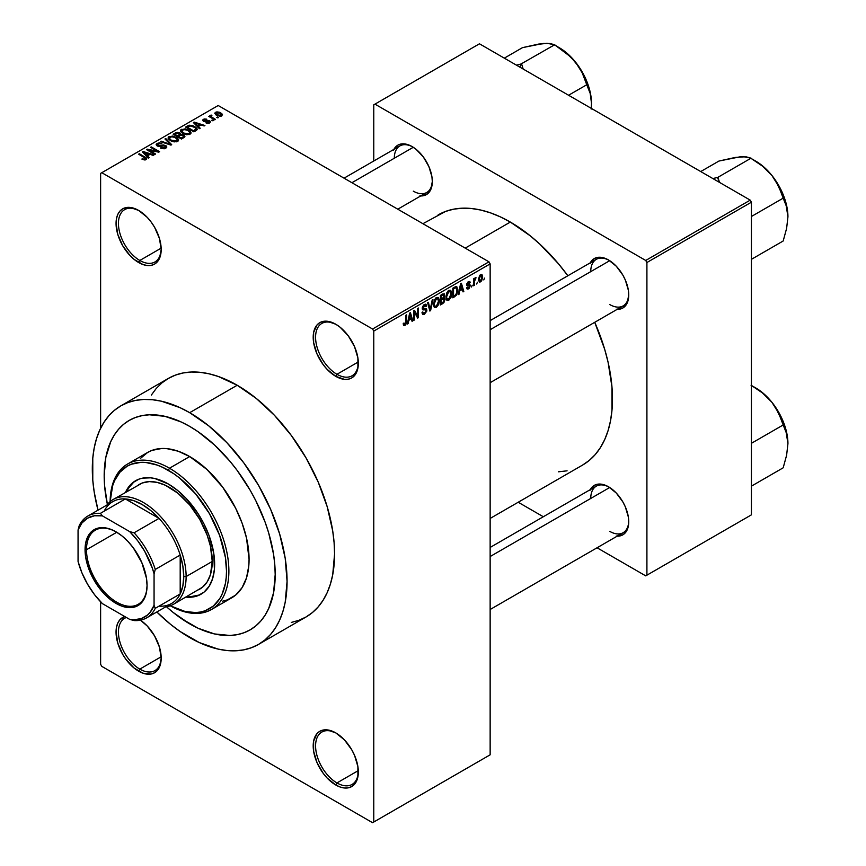 <?xml version="1.0" encoding="UTF-8"?>
<svg xmlns="http://www.w3.org/2000/svg" width="866" height="866" viewBox="0 0 866 866"><rect width="100%" height="100%" fill="white"/><g stroke="black" fill="none" stroke-linecap="round" stroke-linejoin="round"><path stroke-width="1.3" d="M336.365 324.588A30.234 17.45 -120 0 0 315.581 337.599A30.234 17.45 -120 0 0 336.95 374.285L335.759 376.342A31.912 18.424 60 0 1 313.2 337.253A31.912 18.424 60 0 1 335.759 324.23L327.132 321.221L323.224 321.383L319.814 322.65L316.999 324.977L313.633 332.425L313.633 342.59L316.999 353.923L323.224 364.705L327.132 369.371L335.759 376.342L344.397 379.34L348.294 379.189L351.715 377.922L354.53 375.595L356.608 372.293L357.896 368.147L357.896 357.972L354.53 346.638L348.294 335.856L340.165 327.272L335.759 324.23A31.912 18.424 60 0 1 358.329 363.309A31.912 18.424 60 0 1 335.759 376.342L336.95 374.285A30.234 17.45 60 0 1 317.205 347.645A30.234 17.45 60 0 1 321.838 323.419A30.234 17.45 60 0 1 336.365 324.588M336.365 733.231A30.234 17.45 -120 0 0 315.581 746.243A30.234 17.45 -120 0 0 336.95 782.929L335.759 784.986A31.912 18.424 60 0 1 313.2 745.907A31.912 18.424 60 0 1 335.759 732.874L327.132 729.876L323.224 730.038L319.814 731.294L316.999 733.632L313.633 741.08L313.633 751.244L316.999 762.578L323.224 773.36L327.132 778.025L335.759 784.986L340.165 787.032L344.397 787.995L348.294 787.833L351.715 786.566L354.53 784.239L356.608 780.937L357.896 776.791L357.896 766.627L354.53 755.293L351.715 749.718L344.397 739.845L335.759 732.874A31.912 18.424 60 0 1 335.759 732.885A31.912 18.424 60 0 1 358.329 771.963A31.912 18.424 60 0 1 335.759 784.986L336.95 782.929A30.234 17.45 60 0 1 317.205 756.289A30.234 17.45 60 0 1 321.838 732.073A30.234 17.45 60 0 1 336.365 733.231M126.382 617.48A30.234 17.45 -120 0 0 119.66 641.024A30.234 17.45 -120 0 0 139.816 669.115L138.625 671.172A31.912 18.424 60 0 1 117.278 641.251A31.912 18.424 60 0 1 124.78 616.549L119.865 619.807L117.776 623.109L116.499 627.255L116.066 632.093L117.776 643.048L122.669 654.328L126.09 659.546L134.219 668.13L143.031 673.218L151.16 674.019L154.581 672.752L157.385 670.425L159.474 667.123L161.184 658.149L159.474 647.183L154.581 635.904L147.263 626.031L140.411 620.175A31.912 18.424 60 0 1 161.184 658.149A31.912 18.424 60 0 1 138.625 671.172L139.816 669.115A30.234 17.45 60 0 1 120.06 642.475A30.234 17.45 60 0 1 124.693 618.248A30.234 17.45 60 0 1 126.382 617.48M139.231 210.763A30.234 17.45 -120 0 0 118.436 223.774A30.234 17.45 -120 0 0 139.816 260.46L138.625 262.517A31.912 18.424 60 0 1 116.066 223.439A31.912 18.424 60 0 1 138.625 210.416L129.987 207.407L126.09 207.569L122.669 208.836L119.865 211.163L117.776 214.465L116.499 218.611L116.066 223.439L117.776 234.405L122.669 245.673L129.987 255.557L134.219 259.475L143.031 264.563L147.263 265.526L151.16 265.364L154.581 264.098L157.385 261.77L159.474 258.469L161.184 249.495L159.474 238.529L154.581 227.249L151.16 222.042L147.263 217.377L138.625 210.416A31.912 18.424 60 0 1 161.184 249.495A31.912 18.424 60 0 1 138.625 262.517L139.816 260.46A30.234 17.45 60 0 1 120.06 233.82A30.234 17.45 60 0 1 124.693 209.604A30.234 17.45 60 0 1 139.231 210.763M490.145 320.626L596.306 259.335A26.868 15.512 60 0 1 609.155 260.341A26.868 15.512 -120 0 0 590.742 271.643M590.287 262.809A28.556 16.486 60 0 1 608.549 259.984L604.609 258.155L597.334 257.44L594.282 258.566L589.898 263.61M344.051 178.169L399.875 145.932A26.868 15.512 60 0 1 412.725 146.939A26.868 15.512 -120 0 0 394.311 158.24M393.868 149.407A28.556 16.486 60 0 1 412.129 146.581L408.189 144.752L400.904 144.027L397.851 145.163L393.478 150.197M490.145 547.442L596.306 486.151A26.868 15.512 60 0 1 609.155 487.157A26.868 15.512 -120 0 0 590.742 498.459M590.287 489.626A28.556 16.486 60 0 1 608.549 486.8L604.609 484.971L597.334 484.256L594.282 485.382L589.898 490.427M161.163 248.141L139.816 260.46L161.163 248.141M161.163 656.785L139.816 669.115L161.163 656.785M358.297 770.61L336.95 782.929L358.297 770.61M358.297 361.956L336.95 374.285L358.297 361.956M189.686 623.856A120.926 69.81 60 0 1 166.467 606.741L173.005 612.338L166.467 606.741A120.926 69.81 60 0 0 189.686 623.856L173.005 612.338L181.308 618.551L198.076 628.229L189.686 623.856A120.926 69.81 60 0 0 250.155 629.853L243.931 632.765L237.197 634.648L229.999 635.471L214.508 633.944L198.076 628.229L214.508 633.944L229.999 635.471L237.197 634.648L243.931 632.765L250.155 629.853A120.926 69.81 60 0 1 189.686 623.856M107.395 504.423A120.926 69.81 60 0 1 129.229 420.4A120.926 69.81 60 0 1 189.686 426.397L198.076 431.701L214.508 444.972L229.999 461.318L237.197 470.455L250.155 490.221L255.784 500.645L265.104 522.122L268.687 532.947L273.559 554.283L274.782 564.578L275.193 574.494L273.559 592.809L268.687 608.517L265.104 615.206L260.785 621.03L255.784 625.923L250.155 629.853L255.784 625.923L260.785 621.03L265.104 615.206L268.687 608.517L273.559 592.809L275.193 574.494L274.782 564.578L273.559 554.283L268.687 532.947L265.104 522.122L255.784 500.645L250.155 490.221L237.197 470.455L229.999 461.318L214.508 444.972L198.076 431.701L189.686 426.397A120.926 69.81 60 0 1 268.687 532.947A120.926 69.81 60 0 1 250.155 629.853L250.155 629.853A120.926 69.81 60 0 0 268.687 532.947A120.926 69.81 60 0 0 189.686 426.397L181.308 422.023L189.686 426.397A120.926 69.81 60 0 0 129.229 420.4L135.442 417.488L142.186 415.604L149.385 414.782L164.865 416.308L181.308 422.023L164.865 416.308L149.385 414.782L142.186 415.604L135.442 417.488L129.229 420.4L123.589 424.329L129.229 420.4A120.926 69.81 60 0 0 107.395 504.423L104.591 485.674L104.18 475.759L105.825 457.443L110.696 441.736L114.28 435.046L118.599 429.222L123.589 424.329L118.599 429.222L114.28 435.046L110.696 441.736L105.825 457.443L104.18 475.759L104.591 485.674L107.395 504.423M291.301 622.438L298.976 620.294L306.055 616.971A137.716 79.51 -120 0 0 327.164 506.61A137.716 79.51 -120 0 0 237.197 385.251L189.686 412.681A137.716 79.51 60 0 1 279.664 534.041A137.716 79.51 60 0 1 258.544 644.391A137.716 79.51 60 0 1 189.686 637.571A137.716 79.51 60 0 1 156.811 611.981L170.689 624.44L180.15 631.52L199.234 642.54L217.961 649.056L226.957 650.528L235.595 650.799L243.79 649.857L251.465 647.714L258.555 644.391L264.964 639.92L270.657 634.345L275.572 627.72L279.664 620.099L282.879 611.569L285.206 602.206L287.068 581.346L285.206 558.332L279.664 534.041L270.657 509.403L258.555 485.371L243.79 462.866L226.957 442.753L208.684 425.812L189.686 412.681L237.197 385.251L218.2 376.439L208.923 373.776L199.927 372.293L191.289 372.023L183.094 372.965L175.419 375.108L168.34 378.431L161.92 382.902L156.226 388.477L151.312 395.113M438.12 214.92A144.438 83.396 -120 0 1 510.334 222.064L530.263 235.833L539.983 244.266L558.483 263.794L567.858 275.756A144.438 83.396 -120 0 0 510.334 222.064L465.215 248.12L510.334 222.064L500.332 216.857L490.416 212.83L480.695 210.027L471.256 208.479L462.195 208.197L453.6 209.182L445.546 211.434L422.911 223.699M582.558 465.085A144.438 83.396 -120 0 0 594.736 322.304L604.695 349.344L608.073 362.194L611.981 387.124L611.981 410.246L610.508 420.844L608.073 430.662L604.695 439.614L600.409 447.603L595.256 454.553L589.291 460.398L582.558 465.085L490.145 518.442M490.145 754.816L490.145 263.892L373.766 331.083L373.766 822.018L490.145 754.816L372.575 822.7L101.809 666.376L100.618 664.319L100.618 601.805L100.618 664.319L101.809 666.376L372.575 822.7L490.145 754.816L490.145 263.892L488.965 261.835L372.575 329.026L101.809 172.702L218.189 105.511L488.965 261.835L490.145 263.892L373.766 331.083L373.766 822.018L490.145 754.816M477.415 282.219L476.657 284.026L477.415 282.219M474.384 281.71L474.384 285.336L473.626 285.769L473.626 278.787L474.384 278.354L474.384 279.469L475.109 277.845L476.008 277.672L474.384 281.71L476.008 277.672L474.384 279.469L474.384 278.354L473.626 278.787L473.626 285.769L474.384 285.336L473.626 284.892L474.384 285.336L474.384 281.71L473.626 281.277L474.384 281.71M472.23 285.206L471.472 287.014L472.23 285.206M470.281 285.574L469.199 288.302L467.131 288.995L466.612 287.707L467.369 287.144L468.506 287.858L469.534 286.181L466.861 285.379L467.748 282.175L469.892 281.677L470.173 282.652L469.426 283.214L468.452 282.652L467.488 284.221L469.783 284.308L470.281 285.574L469.848 284.34L467.478 284.07L468.452 282.652L469.426 283.214L470.173 282.652L469.686 281.493L468.43 281.666L466.72 284.643L469.534 286.181L468.506 287.858L467.369 287.144L466.612 287.707L467.229 289.06L468.463 288.887L466.633 287.826L468.463 288.887L470.281 285.574L468.344 284.449L470.281 285.574M459.749 290.922L459.099 294.159L458.298 294.624L460.604 283.691L461.394 283.236L463.808 291.441L463.018 291.896L462.357 289.406L459.749 290.922L462.357 289.406L463.018 291.896L463.808 291.441L461.394 283.236L460.604 283.691L458.298 294.624L459.099 294.159L458.471 293.801L459.099 294.159L459.749 290.922L459.153 290.575L459.749 290.922M446.629 299.982L448.805 300.231L446.033 298.629L448.805 300.231L447.029 300.35L446.055 298.727L446.661 293.022L448.62 290.489L450.742 290.37L451.684 292.816L451.164 297.016L448.805 300.231L450.97 297.514L451.716 293.628L450.536 290.229L448.805 290.381L445.882 297.114L447.094 300.394M434.212 307.149L436.388 307.398L433.617 305.795L436.388 307.398L434.613 307.517L433.639 305.893L434.245 300.188L436.02 297.785L438.326 297.536L439.268 299.993L438.748 304.183L436.388 307.398L438.553 304.68L439.3 300.805L438.12 297.395L436.388 297.547L433.465 304.28L434.678 307.56M404.909 324.447L404 322.986L403.242 323.538L403.686 325.594L404.877 325.594L403.329 324.696L404.877 325.594L403.686 325.594L403.242 323.538L404 322.986L404.519 324.555L405.613 323.613L405.829 315.311L406.587 314.878L406.316 323.646L404.877 325.594L406.587 321.394L406.587 314.878L405.829 315.311L405.721 323.256L404.909 324.447L403.242 323.852M408.784 320.344L408.135 323.581L407.345 324.046L409.64 313.113L410.441 312.658L412.844 320.864L412.054 321.318L411.404 318.829L408.784 320.344L411.404 318.829L412.054 321.318L412.844 320.864L410.441 312.658L409.64 313.113L407.345 324.046L408.135 323.581L407.518 323.224L408.135 323.581L408.784 320.344L408.189 319.998L408.784 320.344M414.468 312.247L414.468 319.933L413.71 320.366L413.71 310.764L414.522 310.299L417.704 316.155L417.704 308.458L418.462 308.025L418.462 317.616L417.65 318.093L414.468 312.247L417.65 318.093L418.462 317.616L418.462 308.025L417.704 308.458L417.704 316.155L414.522 310.299L413.71 310.764L413.71 320.366L414.468 319.933L413.71 319.489L414.468 319.933L414.468 312.247L413.71 311.814L414.468 312.247M424.416 305.579L425.91 306.586L426.667 306.023L424.188 304.594L426.667 306.023L425.964 304.258L424.394 304.475L422.24 308.35L422.846 309.833L424.243 309.822L422.251 308.675L426.126 310.558L424.6 313.081L423.322 313.232L422.781 311.89L422.023 312.453L422.814 314.477L424.524 314.239L426.884 310.104L424.492 308.718L426.884 310.104L426.732 311.262L424.264 314.38L423.041 314.564L422.175 313.568L422.781 311.89L423.268 313.189L424.232 313.254L426.072 311.089L425.78 309.703L423.106 309.931L422.37 309.216L422.554 306.694L423.95 304.767L425.726 304.161L426.667 306.023L425.91 306.586L425.401 305.395L424.275 305.666L423.117 308.632L426.234 308.577L426.884 310.104L425.736 308.48L423.236 308.783L424.416 305.579L425.455 305.417L424.124 304.648M432.968 299.647L430.597 310.623L429.85 311.046L427.609 302.743L428.399 302.288L430.175 309.736L432.177 300.101L432.968 299.647L432.177 300.101L430.175 309.736L428.399 302.288L427.609 302.743L429.85 311.046L430.597 310.623L429.579 310.039L430.597 310.623L432.968 299.647M445.027 299.474L443.89 302.699L440.383 304.973L440.383 295.371L444.247 293.769L444.799 295.522L443.987 297.709L445.027 299.474L443.987 297.709L444.81 295.23L444.193 293.736L440.383 295.371L440.383 304.973L442.721 303.62L441.747 303.057L442.721 303.62L445.027 299.474L442.602 298.077L445.027 299.474M457.865 290.023L456.696 294.938L452.799 297.796L452.799 288.205L456.609 286.494L457.865 289.688L456.111 286.462L452.799 288.205L452.799 297.796L455.007 296.518L454.033 295.955L455.007 296.518L457.865 290.023L457.075 289.558L457.865 290.023M482.698 276.968L481.604 280.941L479.396 282.035L478.487 279.469L479.602 275.561L481.972 274.587L482.698 276.968L481.886 274.533L480.598 274.641L478.487 279.469L479.32 282.002L480.598 281.872L478.584 280.714L480.598 281.872L482.698 276.968L481.864 276.492L482.698 276.968M484.538 278.105L483.78 279.913L484.538 278.105M100.618 173.384L100.618 428.237L100.618 173.384L101.809 172.702L372.575 329.026L373.766 331.083L372.575 329.026L488.965 261.835L218.189 105.511L100.618 173.384M218.513 117.657L216.576 117.408L218.513 117.657M213.339 120.655L211.391 120.406L213.339 120.655M200.198 128.233L198.368 126.425L200.988 124.921L204.127 125.971L204.917 125.516L194.19 122.106L193.389 122.571L199.407 128.698L200.198 128.233L198.368 126.425L200.988 124.921L204.127 125.971L204.917 125.516L194.19 122.106L193.389 122.571L199.407 128.698L200.198 128.233M186.536 134.739L190.585 133.819L190.985 132.52L190.065 131.091L185.281 128.85L180.875 129.792L180.561 131.253L181.6 132.617L186.536 134.739L190.011 134.241L190.91 132.26L188.669 130.106L181.492 129.315L180.485 130.734L182.942 133.526L186.536 134.739M174.131 141.905L178.169 140.985L178.569 139.697L177.649 138.257L172.864 136.016L168.459 136.958L168.145 138.419L169.195 139.783L174.131 141.905L177.595 141.407L178.493 139.426L176.253 137.272L169.076 136.482L168.069 137.911L170.526 140.693L174.131 141.905M164.951 145.953L164.843 148.649L164.843 147.653L161.076 147.577L161.076 148.4L161.076 147.577L160.437 148.075L165.742 148.259L166.737 147.263L166.12 145.802L163.403 144.925L158.229 145.672L157.395 144.882L157.937 144.037L161.834 143.529L159.485 142.858L157.082 143.41L156.151 144.698L157.201 145.964L159.279 146.527L164.767 145.856L165.568 146.809L164.648 147.761L160.437 148.075L164.161 148.811L166.792 146.939L165.687 145.499L157.991 145.542L158.077 143.962L161.834 143.529L157.082 143.41L156.14 144.611L157.201 145.964L164.951 145.953L165.568 148.346M149.244 157.655L147.415 155.848L150.024 154.332L153.163 155.393L153.953 154.938L143.226 151.528L142.435 151.983L148.454 158.11L149.244 157.655L147.415 155.848L150.024 154.332L153.163 155.393L153.953 154.938L143.226 151.528L142.435 151.983L148.454 158.11L149.244 157.655M144.319 159.95L146.495 159.301L146.267 157.883L139.383 153.747L138.625 154.191L145.423 158.294L144.839 159.149L141.862 159.052L144.319 159.95L146.755 158.727L139.383 153.747L138.625 154.191L145.336 158.186L145.152 159.019L141.862 159.052L144.319 159.95M155.577 153.996L148.92 150.164L158.759 152.167L159.571 151.691L151.258 146.895L150.5 147.328L157.168 151.182L147.317 149.169L146.506 149.634L154.819 154.44L155.577 153.996L148.92 150.164L158.759 152.167L159.571 151.691L151.258 146.895L150.5 147.328L157.168 151.182L147.317 149.169L146.506 149.634L154.819 154.44L155.577 153.996M171.695 144.687L165.763 138.528L164.962 138.982L170.31 144.373L161.184 141.158L160.405 141.613L170.959 145.12L171.695 144.687L165.763 138.528L164.962 138.982L170.31 144.373L161.184 141.158L160.405 141.613L170.959 145.12L171.695 144.687M180.615 134.371L179.684 132.888L179.684 135.594L179.684 132.888L175.517 132.888L175.517 134.013L175.517 132.888L173.168 134.241L181.481 139.036L184.794 136.893L183.689 134.955L180.615 134.371L179.922 133.039L177.595 132.325L173.168 134.241L181.481 139.036L184.923 136.449L183.689 134.955L180.648 134.122M196.117 130.593L197.188 129.608L196.82 128.136L192.793 125.592L189.243 125.202L185.584 127.075L193.897 131.87L197.275 129.218L194.774 126.523L189.059 125.245L185.584 127.075L193.897 131.87L196.117 130.593M209.669 122.896L210.47 121.792L209.182 120.526L203.878 120.655L204.268 119.779L206.205 119.779L206.465 119.118L204.16 118.967L202.655 120.006L204.235 121.608L208.944 121.229L208.738 122.431L205.881 122.831L208.511 123.297L210.47 121.879L209.55 120.71L204.03 120.764L204.268 119.779L206.855 119.281L203.38 119.291L202.601 120.255L203.402 121.272L208.944 121.229L208.858 122.366L205.881 122.831L209.669 122.896M215.493 119.411L211.163 116.694L211.932 115.73L211.282 115.102L210.092 115.459L210.416 116.477L208.695 116.358L214.736 119.844L215.493 119.411L211.272 116.802L211.282 115.102L210.243 115.33L210.416 116.477L208.695 116.358L214.736 119.844L215.493 119.411M221.804 115.882L222.41 114.258L219.596 112.277L216.825 111.876L214.844 113.013L216.576 115.297L220.148 116.315L222.562 114.832L220.722 112.829L215.547 112.266L214.79 113.327L216.576 115.297L221.804 115.882M373.766 104.818L373.766 161.011L373.766 104.818L479.461 43.798L750.227 200.133L645.722 260.46L374.956 104.136L645.722 260.46L646.913 262.517L646.913 575.176L751.417 514.848L751.417 202.189L646.913 262.517L646.913 575.176L645.722 575.868L597.064 547.777L645.722 575.868L751.417 514.848L645.722 575.868L751.417 514.848L751.417 202.189L750.227 200.133L751.417 202.189L646.913 262.517L645.722 260.46L750.227 200.133L479.461 43.798L373.766 104.818M543.318 516.742L518.204 502.248L543.318 516.742M616.278 536.108L622.827 534.842L625.339 532.752L628.348 526.095L628.348 516.991L625.339 506.848L622.827 501.869L616.278 493.035L608.549 486.8A28.556 16.486 60 0 1 628.738 521.765A28.556 16.486 60 0 1 617.166 536.173M419.848 195.889L426.397 194.623L430.781 189.578L432.318 181.546L431.928 176.772L428.908 166.629L423.344 156.984L416.059 149.298L412.129 146.581A28.556 16.486 60 0 1 432.318 181.546A28.556 16.486 60 0 1 420.735 195.943M616.278 309.292L622.827 308.025L627.201 302.992L628.738 294.949L628.348 290.186L625.339 280.032L622.827 275.052L616.278 266.219L608.549 259.984A28.556 16.486 60 0 1 628.738 294.949A28.556 16.486 60 0 1 617.166 309.357M558.483 471.808L567.078 470.823M628.727 294.256A26.868 15.512 60 0 1 623.174 305.882A26.868 15.512 60 0 1 609.74 304.551A26.868 15.512 -120 0 0 628.727 294.256M432.307 180.842A26.868 15.512 60 0 1 426.754 192.479A26.868 15.512 60 0 1 413.309 191.148A26.868 15.512 -120 0 0 432.307 180.842M628.727 521.061A26.868 15.512 60 0 1 623.174 532.698A26.868 15.512 60 0 1 609.74 531.367A26.868 15.512 -120 0 0 628.727 521.061M258.544 644.391L306.055 616.971L312.474 612.5L318.168 606.925L323.072 600.29L327.164 592.68L330.379 584.139L332.706 574.775L334.579 553.926L334.103 542.636L332.706 530.901L327.164 506.61L318.168 481.972L306.055 457.941L291.301 435.436L274.457 415.323L256.195 398.382L237.197 385.251A137.716 79.51 -120 0 0 168.34 378.431L120.829 405.862A137.716 79.51 60 0 1 189.686 412.681L180.15 407.713L161.422 401.196L152.427 399.724L143.788 399.453L135.583 400.395L127.908 402.538L120.829 405.862L114.409 410.332L108.715 415.907L103.812 422.532L99.72 430.153L96.505 438.683L94.177 448.047L92.781 458.157L92.781 480.197L94.177 491.92L98.031 510.171A137.716 79.51 60 0 1 120.829 405.862M358.318 362.605A30.234 17.45 60 0 1 352.061 375.779A30.234 17.45 60 0 1 336.95 374.285A30.234 17.45 -120 0 0 358.318 362.616M358.318 771.26A30.234 17.45 60 0 1 352.061 784.434A30.234 17.45 60 0 1 336.95 782.929A30.234 17.45 -120 0 0 358.318 771.26M161.184 657.446A30.234 17.45 60 0 1 154.927 670.609A30.234 17.45 60 0 1 139.816 669.115A30.234 17.45 -120 0 0 161.184 657.446M161.184 248.791A30.234 17.45 60 0 1 154.927 261.965A30.234 17.45 60 0 1 139.816 260.46A30.234 17.45 -120 0 0 161.184 248.791M142.511 159.387L142.511 158.554L142.511 159.387M145.152 159.939L145.152 159.019L145.152 159.939M145.336 158.186L145.152 159.019M139.383 154.624L139.383 153.747L139.383 154.624M145.023 157.926L145.023 157.006L145.023 157.926M143.226 152.795L143.226 151.528L143.226 152.795M147.415 157.06L147.415 155.848L147.415 157.06M146.69 155.144L144.979 153.336L144.979 154.581L144.979 153.336L143.756 152.221L143.756 153.336L143.756 152.221L148.8 153.921L148.8 155.046L148.8 153.921L146.69 155.144L146.69 156.324L146.69 155.144L143.756 152.221L148.8 153.921L146.69 155.144M147.317 150.099L147.317 149.169L147.317 150.099M157.168 151.842L157.168 151.182L157.168 151.842M151.258 147.772L151.258 146.895L151.258 147.772M148.92 151.03L148.92 150.164L148.92 151.03M157.082 145.889L157.082 143.41L157.082 145.889M157.991 145.542L158.077 143.962M159.073 146.527L159.073 145.899L159.073 146.527M160.816 146.322L160.816 145.531L160.816 146.322M162.559 145.813L162.559 145.023L162.559 145.813M165.687 148.281L165.687 145.499L165.687 148.281M161.184 141.872L161.184 141.158L161.184 141.872M168.697 144.373L168.697 143.788L168.697 144.373M165.763 139.783L165.763 138.528L165.763 139.783M169.076 139.686L169.076 136.482L169.076 139.686M176.253 138.192L176.253 137.272L176.253 138.192M178.493 140.53L178.493 139.426L178.493 140.53M178.602 140L178.493 139.426M171.295 140.27L169.281 138.116L170.05 137.044L173.276 136.796L175.473 137.694L177.368 139.783L176.621 141.808L176.621 140.855L171.295 140.27L171.295 141.093L169.292 138.084L171.165 136.676L174.975 137.423L177.357 139.61L176.881 140.682L175.3 141.245L171.295 140.27M183.689 137.77L183.689 134.955L183.689 137.77M177.378 135.8L174.9 134.371L174.9 135.237L174.9 134.371L176.22 133.602L179.067 133.407L179.511 135.691L179.511 134.479L178.797 136.103L178.797 134.977L177.378 135.8L177.378 136.676L177.378 135.8L174.9 134.371L177.368 133.083L179.067 133.407L179.511 134.479L177.378 135.8M181.265 138.04L178.353 136.363L178.353 137.229L178.353 136.363L179.847 135.497L182.942 135.388L183.549 137.846L183.549 136.612L182.878 138.246L182.878 137.12L181.265 138.04L181.265 138.917L181.265 138.04L178.353 136.363L180.918 135.042L182.942 135.388L183.549 136.612L181.265 138.04M183.679 137.781L183.549 136.612M179.067 133.407L179.511 134.479M181.492 132.52L181.492 129.315L181.492 132.52M188.669 131.026L188.669 130.106L188.669 131.026M190.91 133.353L190.91 132.26L190.91 133.353M191.018 132.834L190.91 132.26M183.711 133.093L181.698 130.95L182.466 129.868L185.692 129.619L187.89 130.528L189.784 132.617L189.037 134.641L189.037 133.689L183.711 133.093L183.711 133.927L181.698 130.907L184.003 129.456L187.651 130.387L189.773 132.444L189.297 133.516L187.716 134.078L183.711 133.093M187.706 126.977L187.706 125.851L187.706 126.977M189.059 126.209L189.059 125.245L189.059 126.209M194.774 127.432L194.774 126.523L194.774 127.432M195.738 128.298L195.045 131.21L195.045 130.095L193.681 130.874L187.316 127.194L190.477 125.841L194.969 127.583L195.738 128.298L193.681 131.751L193.681 130.874L187.316 127.194L187.316 128.071L187.316 127.194L189.892 125.895L194.006 126.945L195.738 128.298L196.041 130.636M194.19 123.373L194.19 122.106L194.19 123.373M198.368 127.638L198.368 126.425L198.368 127.638M197.654 125.722L195.943 123.914L195.943 125.159L195.943 123.914L194.709 122.81L194.709 123.914L194.709 122.81L199.754 124.498L199.754 125.624L199.754 124.498L197.654 125.722L197.654 126.912L197.654 125.722L194.709 122.81L199.754 124.498L197.654 125.722M206.53 123.091L206.53 122.333L206.53 123.091M208.858 123.232L208.858 122.366L208.858 123.232M208.944 121.229L208.858 122.366M203.38 121.262L203.38 119.291L203.38 121.262M204.03 120.764L204.268 119.779M204.777 121.684L204.777 120.915L204.777 121.684M205.978 121.565L205.978 120.612L205.978 121.565M209.55 122.961L209.55 120.71L209.55 122.961M212.148 120.839L212.148 119.963L212.148 120.839M209.453 116.791L209.453 115.914L209.453 116.791M210.416 117.343L210.416 116.477L210.416 117.343M210.243 115.33L210.416 116.477M211.932 115.73L211.282 115.102L211.282 115.979L211.932 115.73M211.272 116.802L211.282 115.979M212.354 118.469L212.354 117.603L212.354 118.469M217.334 117.852L217.334 116.975L217.334 117.852M215.547 114.593L215.547 112.266L215.547 114.593M220.722 113.76L220.722 112.829L221.35 114.55L220.971 116.206L220.971 115.373L217.323 114.853L216.392 112.786L220.029 113.294L220.971 115.373L217.323 114.853L217.323 115.687L216.002 113.608L216.392 112.786L218.34 112.602L220.7 113.749M215.97 114.918L216.392 112.786M221.382 114.756L220.971 115.373M405.829 320.961L406.587 321.394L405.829 320.961M403.686 325.594L404.877 325.594M411.772 320.247L412.844 320.864L411.772 320.247M410.43 318.266L411.404 318.829L410.43 318.266M409.044 319.067L409.748 315.874L409.142 315.516L409.748 315.874L410.094 313.849L409.553 313.535L411.144 317.854L408.46 318.731L411.144 317.854L410.094 313.849L409.044 319.067M416.091 315.224L417.704 316.155L416.091 315.224M416.903 316.718L418.462 317.616L416.903 316.718M424.524 314.239L422.045 312.81L424.524 314.239M424.21 308.794L426.126 310.558M422.316 307.549L422.998 307.939L422.316 307.549M422.24 308.209L423.236 308.783L422.24 308.209M422.24 308.22L423.236 308.783M426.31 308.61L425.736 308.48M429.006 307.885L429.882 308.393L429.006 307.885M429.374 309.27L430.175 309.736L429.374 309.27M438.499 300.34L439.3 300.805L438.499 300.34M437.958 304.345L438.553 304.68L437.958 304.345M434.223 303.869L436.399 298.662L435.566 298.185L438.228 299.225L438.542 301.206L436.377 306.283L435.1 306.391L433.498 303.446L435.165 306.423L437.417 305.297L438.542 301.53L437.741 298.608L435.327 299.668L434.223 303.869M436.161 297.688L438.228 299.225M442.721 294.018L444.81 295.23L442.721 294.018M442.45 294.169L443.717 294.905L441.13 296.053L441.13 298.922L441.13 296.053L440.383 295.62L441.13 296.053L442.45 295.295L441.476 294.732L444.052 295.826L443.349 297.558L441.13 298.922L440.383 298.489L441.13 298.922L443.154 297.72L444.02 296.259L443.717 294.905L444.052 295.826M441.13 303.414L441.13 300.047L440.383 299.604L441.13 300.047L442.623 299.181L441.649 298.618L443.868 298.878L444.269 299.917L443.522 301.909L441.13 303.414L440.383 302.97L441.13 303.414L443.868 301.455L443.825 298.846L441.13 300.047L441.13 303.414M450.915 293.173L451.716 293.628L450.915 293.173M450.374 297.168L450.97 297.514L450.374 297.168M446.64 296.692L448.815 291.496L447.982 291.019L450.634 292.059L450.959 294.039L448.794 299.116L447.516 299.225L445.914 296.269L447.581 299.257L449.833 298.131L450.959 294.364L450.158 291.431L447.744 292.502L446.64 296.692M448.577 290.521L450.634 292.059M456.783 286.57L456.111 286.462M455.971 287.685L453.546 288.887L453.546 296.237L453.546 288.887L452.799 288.454L453.546 288.887L454.888 288.118L453.914 287.555L455.971 287.685L454.834 287.025L456.328 287.772L456.815 292.957L454.91 295.458L453.546 296.237L452.799 295.804L453.546 296.237L455.213 295.263L456.815 292.957L456.923 288.649L454.931 286.971M462.736 290.824L463.808 291.441L462.736 290.824M461.394 288.843L462.357 289.406L461.394 288.843M459.998 289.655L460.701 286.451L460.095 286.094L460.701 286.451L461.058 284.427L460.506 284.113L462.108 288.432L459.413 289.309L462.108 288.432L461.058 284.427L459.998 289.655M468.506 287.858L467.369 287.144M466.752 284.167L469.34 285.661L466.752 284.167M466.72 284.643L467.164 285.737L468.593 285.704L466.72 284.622M468.452 281.656L470.173 282.652L468.452 281.656M468.452 282.652L469.426 283.214M466.85 283.702L467.478 284.07L466.85 283.702M473.626 279.025L474.384 279.469L473.626 279.025M474.828 278.235L475.791 278.787L474.828 278.235M474.644 278.635L475.25 278.982L474.644 278.635M473.626 279.686L474.525 280.205L473.626 279.686M480.576 275.648L479.255 278.603L480.251 281.006L481.702 279.263L481.702 275.951L480.576 275.648L481.94 277.477L480.619 280.865L478.53 278.614L479.244 279.036L480.576 275.648L479.861 275.236L481.377 275.594M480.619 280.865L478.519 280.173M116.423 532.06A42.824 24.724 -120 0 0 86.492 549.737L85.063 549.737A43.83 25.309 60 0 1 116.066 531.843A43.83 25.309 60 0 1 147.058 585.535L146.462 592.171L144.698 597.865L141.829 602.4L137.975 605.594L133.277 607.337L127.919 607.553L122.106 606.232L116.066 603.429L110.014 599.25L104.201 593.86L94.145 580.296L87.423 564.794L85.658 557.065L85.063 549.737L85.658 543.101L87.423 537.407L90.291 532.871L94.145 529.678L98.843 527.935L104.201 527.719L110.014 529.039L116.066 531.843L122.106 536.022L127.919 541.412L133.277 547.821L141.829 562.629L146.462 578.207L147.058 585.535A43.83 25.309 60 0 1 116.066 603.429A43.83 25.309 60 0 1 85.063 549.737L86.492 549.737A42.824 24.724 60 0 1 95.357 530.133A42.824 24.724 60 0 1 116.423 532.06M116.769 532.265L86.492 549.737L116.769 532.265M104.18 511.167A58.78 33.936 60 0 1 125.353 498.946A58.78 33.936 60 0 1 159.019 518.388L150.792 510.561L142.186 504.553L133.581 500.624L125.353 498.946L159.019 518.388A58.78 33.936 60 0 1 180.193 555.052A58.78 33.936 60 0 1 183.754 576.55L182.856 566.093L180.193 555.052L180.193 593.935L182.856 585.968L183.754 576.55L186.125 576.55A60.458 34.911 -120 0 0 154.971 511.037A60.458 34.911 -120 0 0 106.908 505.04A60.458 34.911 60 0 1 113.143 499.509A60.458 34.911 60 0 1 159.734 515.703A60.458 34.911 60 0 1 186.125 576.55L212.257 561.46L186.125 576.55A60.458 34.911 60 0 1 173.601 604.23A60.458 34.911 60 0 1 165.687 606.86A60.458 34.911 -120 0 0 186.125 576.55L183.754 576.55A58.78 33.936 60 0 1 180.193 593.935A58.78 33.936 60 0 1 159.019 606.157M87.856 516.039L112.797 501.641A58.78 33.936 -120 0 1 125.353 498.946L100.413 513.343L102.415 515.876A57.102 32.973 60 0 0 78.059 529.938L79.25 525.565A58.78 33.936 60 0 1 87.856 516.039A58.78 33.936 60 0 1 100.413 513.343A58.78 33.936 -120 0 0 79.25 525.565L78.059 529.938L78.059 561.449L81.956 572.913L87.509 584.117L94.437 594.531L102.415 603.645L129.705 619.396L134.089 620.554A58.78 33.936 -120 0 0 155.252 608.333L154.061 605.334L154.061 573.822L155.252 569.449L180.193 555.052L180.193 593.935L155.252 608.333A58.78 33.936 60 0 1 146.635 617.859A58.78 33.936 60 0 1 134.089 620.554L129.705 619.396L133.797 619.764L141.299 618.605L147.577 614.979L150.164 612.294L154.061 605.334L154.061 573.822L152.329 568.096L144.611 551.155L137.683 540.741L129.705 531.627L102.415 515.876L100.413 513.343L125.353 498.946L159.019 518.388L134.089 532.785L129.705 531.627L102.415 515.876L94.437 515.779L87.509 518.182L81.956 522.977L78.059 529.938L78.059 561.449A57.102 32.973 60 0 0 102.415 603.645L129.705 619.396A57.102 32.973 60 0 0 154.061 605.334L155.252 608.333L180.193 593.935A58.78 33.936 -120 0 1 171.576 603.461L146.635 617.859M180.193 555.052A58.78 33.936 -120 0 0 159.019 518.388L134.089 532.785A58.78 33.936 60 0 1 155.252 569.449L180.193 555.052M147.058 585.113A42.824 24.724 60 0 1 138.181 604.316A42.824 24.724 60 0 1 105.187 592.842A42.824 24.724 60 0 1 86.492 549.737A42.824 24.724 -120 0 0 116.596 602.087A42.824 24.724 -120 0 0 147.058 585.113M155.252 569.449A58.78 33.936 -120 0 0 134.089 532.785L129.705 531.627A57.102 32.973 60 0 1 154.061 573.822L155.252 569.449M136.168 480.413A65.502 37.812 -120 0 0 126.674 491.693L128.655 487.991L133.7 482.189M125.483 492.375A65.502 37.812 60 0 1 135.561 480.738A65.502 37.812 60 0 1 168.318 483.986L177.346 490.232L186.038 498.286L197.697 513.094L204.116 524.211L209.161 535.837L213.74 553.266L214.411 569.319L212.635 578.585L209.161 586.26L204.116 592.063L197.697 595.776L190.152 597.237L185.952 597.107A65.502 37.812 60 0 0 201.064 594.195L201.064 594.195A65.502 37.812 60 0 0 211.109 541.705A65.502 37.812 60 0 0 168.318 483.986L154.873 478.53L150.587 477.826L142.587 478.14L138.928 479.158L132.509 482.871L127.464 488.673L125.483 492.375M169.498 468.214L168.318 470.27A82.292 47.511 60 0 1 226.502 569.915A82.292 47.511 60 0 1 170.288 605.767A83.98 48.485 -120 0 0 228.884 570.629A83.98 48.485 -120 0 0 169.498 468.214A83.98 48.485 60 0 1 224.359 542.213A83.98 48.485 60 0 1 211.488 609.502A83.98 48.485 60 0 1 170.256 605.778L185.205 611.526L195.748 612.565L200.641 612.002L205.231 610.725L213.296 606.07L219.639 598.774L222.075 594.217L225.387 583.532L226.221 577.492L226.502 571.062L225.387 557.314L219.639 535.426L209.464 513.711L195.748 494.042L179.663 478.119L174.023 473.886L162.613 467.304L156.963 465.01L146.04 462.531L140.887 462.368L131.394 464.208L127.161 466.2L119.93 472.197L114.55 480.717L112.623 485.815L110.155 501.609A83.98 48.485 60 0 1 127.519 464.057A83.98 48.485 60 0 1 169.498 468.214L189.686 456.555L169.498 468.214A83.98 48.485 -120 0 0 110.123 501.63A82.292 47.511 60 0 1 168.318 470.27L169.498 468.214M211.488 609.502L231.677 597.854A83.98 48.485 -120 0 0 244.548 530.555A83.98 48.485 -120 0 0 189.686 456.555L206.931 469.469L222.681 487.157L235.595 508.125L242.058 523.042L246.518 538.024L249.072 559.404L248.78 565.963L246.518 577.838L242.058 587.678L235.595 595.126L227.357 599.878L222.681 601.177M136.449 486.378L139.274 484.419A60.458 34.911 60 0 1 169.498 487.417A60.458 34.911 60 0 1 208.998 540.698A60.458 34.911 60 0 1 199.732 589.14L196.625 590.601M140.314 458.525L147.707 452.398L152.026 450.374L161.704 448.501L166.965 448.664L178.104 451.186L189.686 456.555A83.98 48.485 -120 0 0 147.707 452.398L127.519 464.057M201.648 593.838A65.502 37.812 -120 0 1 187.132 596.414L191.332 596.555L198.888 595.083M113.143 499.509L142.381 482.957L149.353 481.604L157.092 482.373L165.309 485.231L177.844 493.176L189.654 504.878L199.732 519.329L207.201 535.275L210.416 546.067L212.257 561.46L210.416 574.732L207.201 581.822L202.547 587.18L173.601 604.23M609.707 487.504L490.145 556.535L609.707 487.504M767.417 397.321L771.877 402.235A45.443 26.229 -120 0 0 755.812 387.99L751.439 385.467L764.126 394.052L771.877 402.235L778.599 412.995L783.189 424.968L751.417 443.305L783.189 424.968L786.62 433.66L787.941 443.641L786.62 455.17L783.189 467.802L751.417 486.151L783.189 467.802L786.62 455.17L787.941 443.641L785.494 428.031L778.534 411.978L771.877 402.235L775.59 407.475L780.98 418.711L786.62 433.66L787.941 443.641A45.443 26.229 -120 0 0 771.877 402.235L762.459 392.937L767.417 397.321M757.101 389.018L751.45 385.478L757.101 389.018M609.707 260.688L490.145 329.719L609.707 260.688M767.417 170.505L771.877 175.419A45.443 26.229 -120 0 0 755.812 161.173L751.439 158.651L764.126 167.246L771.877 175.419L778.599 186.179L783.189 198.152L751.417 216.489L783.189 198.152L786.62 206.855L787.941 216.825L786.62 228.353L783.189 240.986L751.417 259.335L783.189 240.986L786.62 228.353L787.941 216.825L785.494 201.215L778.534 185.162L771.877 175.419L775.59 180.658L780.98 191.895L786.62 206.855L787.941 216.825A45.443 26.229 -120 0 0 771.877 175.419L762.459 166.12L767.417 170.505M757.101 162.202L751.45 158.662L757.101 162.202M719.603 182.445L717.806 177.378L751.06 158.175L751.45 158.662L751.06 158.175L717.806 177.378L712.902 178.58L717.427 177.411A52.155 30.115 60 0 1 718.195 177.855A52.155 30.115 -120 0 0 717.427 177.411L719.603 182.445M743.515 156.898L735.288 157.439L718.932 161.054L700.735 171.555L718.932 161.054L739.748 156.876L746.47 156.908L751.06 158.175L743.461 156.703L736.252 157.547M351.921 182.715L413.277 147.285L351.921 182.715M520.996 64.008L516.472 65.166L520.996 64.008A52.155 30.115 60 0 1 521.386 64.225A52.155 30.115 -120 0 0 520.996 64.008L554.641 44.772L570.986 57.102L579.159 67.256L582.179 72.776L590.201 93.441L591.51 103.422L591.175 109.084L591.51 103.422L590.417 93.182L584.875 76.998L578.943 66.725L571.679 57.697L559.382 47.771A45.443 26.229 -120 0 1 575.446 62.016L582.179 72.776L586.769 84.749L568.572 95.249L586.769 84.749L590.201 93.441L591.51 103.422A45.443 26.229 -120 0 0 575.446 62.016L566.028 52.718L554.641 44.772L520.996 64.008M519.752 67.061L521.386 64.225L519.752 67.061M523.183 69.042L521.765 64.452A52.155 30.115 -120 0 0 521.386 64.225A52.155 30.115 60 0 1 521.765 64.452L523.183 69.042M547.096 43.495L538.858 44.036L522.501 47.641L504.315 58.152L522.501 47.641L543.318 43.462L550.051 43.506L554.641 44.772L547.031 43.3L539.832 44.144M626.811 303.782L490.145 382.685M430.38 190.379L397.786 209.193M626.811 530.598L490.145 609.502M145.499 158.532L145.499 159.853M157.385 144.774L157.385 146.062M169.281 138.127L169.281 139.859M177.368 139.794L177.368 141.537M179.673 134.1L179.673 135.605M181.698 130.95L181.698 132.693M189.784 132.617L189.784 134.36M209.345 121.781L209.345 123.059M203.737 120.385L203.737 121.446M211.023 116.358L211.023 117.7M221.382 114.777L221.382 116.087M423.312 313.221L422.023 312.474M435.1 306.391L433.563 305.503M443.857 298.867L442.548 298.11M447.516 299.225L445.979 298.326M467.727 287.967L466.904 287.49M469.123 282.543L468.051 281.915M481.355 275.583L480.208 274.912M751.06 385.251L755.812 387.99M751.06 158.435L755.812 161.173M554.641 45.032L559.382 47.771"/></g></svg>

